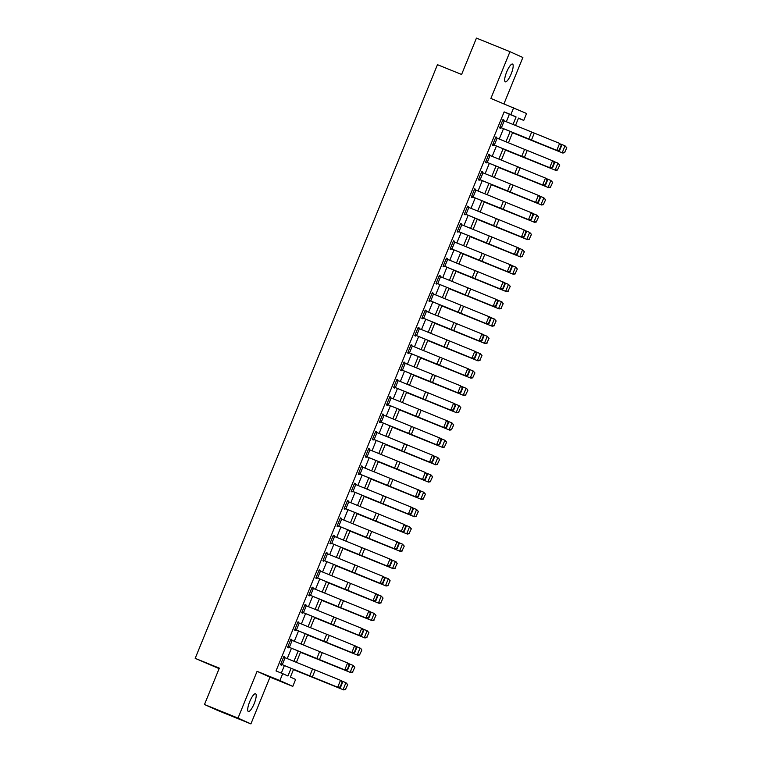 <?xml version="1.0" encoding="UTF-8"?>
<svg xmlns="http://www.w3.org/2000/svg" width="762" height="762" viewBox="0 0 762 762"><rect width="100%" height="100%" fill="white"/><g stroke="black" fill="none" stroke-linecap="round" stroke-linejoin="round"><path stroke-width="1.14" d="M254.184 703.64A9.573 2.448 112.1 0 0 255.546 693.763A9.573 2.448 112.1 0 0 249.717 701.64A9.573 2.448 112.1 0 0 248.355 711.518A9.573 2.448 112.1 0 0 254.184 703.64M511.159 73.952A9.573 2.448 112.1 0 0 512.521 64.065A9.573 2.448 112.1 0 0 506.692 71.942A9.573 2.448 112.1 0 0 505.33 81.82A9.573 2.448 112.1 0 0 511.159 73.952M293.56 669.312L290.389 677.094L295.618 679.447L292.789 686.381L279.892 680.571L282.712 673.646L287.941 675.999L291.084 668.303M269.986 677.142L257.089 671.332L238.011 718.099L204.483 704.507L217.38 710.317L250.908 723.9L269.986 677.142L292.789 686.381M219.123 668.636L195.186 658.358L437.464 64.684L461.601 74.466L476.44 38.1L509.969 51.683L490.88 98.441L526.58 113.49L523.751 120.415L518.522 118.062L515.493 125.482M503.987 103.756L522.865 57.493L509.969 51.683M518.446 118.262L523.751 120.415M238.011 718.099L250.908 723.9M506.32 121.739L509.378 114.243L504.149 111.89L276.015 670.931L282.712 673.646M281.321 673.084L284.388 665.569M287.226 658.606L291.455 648.243M294.294 641.29L298.523 630.926M301.361 623.973L305.591 613.61M308.429 606.647L312.658 596.294M315.497 589.331L319.726 578.977M322.564 572.014L326.793 561.651M329.632 554.698L333.861 544.335M336.699 537.381L340.928 527.018M343.767 520.055L347.996 509.702M350.834 502.739L355.063 492.385M357.902 485.423L362.131 475.059M364.969 468.106L369.199 457.743M372.037 450.79L376.266 440.426M379.105 433.464L383.334 423.11M386.172 416.147L390.401 405.794M393.24 398.831L397.469 388.468M400.307 381.514L404.536 371.151M407.375 364.198L411.604 353.835M414.442 346.872L418.671 336.518M421.51 329.555L425.739 319.202M428.577 312.239L432.806 301.876M435.645 294.923L439.874 284.559M442.712 277.606L446.942 267.243M449.78 260.28L454.009 249.926M456.848 242.964L461.077 232.61M463.915 225.647L468.144 215.284M470.983 208.331L475.212 197.968M478.05 191.014L482.279 180.651M485.118 173.688L489.347 163.335M492.185 156.372L496.414 146.018M499.253 139.055L503.482 128.692M503.577 120.615L503.853 119.958L502.977 119.567L499.586 127.873L500.453 128.273L500.739 127.578L499.853 127.216L501.367 127.797L556.793 150.333L559.613 143.399L561.68 145.475L561.232 145.275L559.251 150.124L559.699 150.324L561.68 145.475M496.51 137.932L496.786 137.274L495.91 136.884L492.519 145.199L493.385 145.59L493.671 144.894L492.785 144.532M489.442 155.257L489.718 154.591L488.842 154.2L485.451 162.516L486.318 162.906L486.604 162.211L485.718 161.858M482.375 172.574L482.651 171.907L481.775 171.517L478.384 179.832L479.25 180.223L479.536 179.527L478.65 179.175M475.307 189.89L475.583 189.233L474.707 188.843L471.316 197.148L472.183 197.539L472.469 196.853L471.583 196.491M468.239 207.207L468.516 206.55L467.639 206.159L464.248 214.465L465.115 214.865L465.401 214.17L464.515 213.808L466.03 214.389L521.456 236.925L524.275 229.991L526.342 232.067L525.894 231.867L523.913 236.715L524.361 236.915L526.342 232.067M461.172 224.523L461.448 223.866L460.572 223.476L457.181 231.791L458.048 232.181L458.333 231.486L457.448 231.124M454.104 241.849L454.381 241.183L453.504 240.792L450.113 249.107L450.99 249.498L451.266 248.803L450.38 248.45M447.037 259.166L447.313 258.499L446.437 258.108L443.046 266.424L443.922 266.814L444.198 266.128L443.313 265.767M439.969 276.482L440.245 275.825L439.369 275.434L435.978 283.74L436.855 284.131L437.131 283.445L436.245 283.083M432.902 293.799L433.178 293.141L432.302 292.751L428.911 301.057L429.787 301.457L430.063 300.761L429.177 300.399M425.834 311.115L426.11 310.458L425.234 310.067L421.843 318.383L422.72 318.773L422.996 318.078L422.11 317.716M418.767 328.441L419.043 327.774L418.167 327.384L414.776 335.699L415.652 336.09L415.928 335.394L415.042 335.042M411.699 345.757L411.975 345.091L411.099 344.7L407.708 353.016L408.584 353.406L408.861 352.72L407.975 352.358M404.632 363.074L404.908 362.417L404.031 362.026L400.641 370.332L401.517 370.723L401.793 370.037L400.907 369.675L402.422 370.256L457.848 392.782L460.667 385.858L462.734 387.934L462.286 387.734L460.305 392.582L460.753 392.782L462.734 387.934M397.564 380.39L397.84 379.733L396.964 379.343L393.573 387.648L394.449 388.048L394.726 387.353L393.84 386.991M390.496 397.707L390.773 397.05L389.896 396.659L386.505 404.974L387.382 405.365L387.658 404.67L386.772 404.308M383.429 415.033L383.705 414.366L382.829 413.976L379.438 422.291L380.314 422.681L380.59 421.986L379.705 421.634M376.361 432.349L376.638 431.692L375.761 431.292L372.37 439.607L373.247 439.998L373.523 439.312L372.637 438.95M369.294 449.666L369.57 449.008L368.694 448.618L365.303 456.924L366.179 457.314L366.455 456.628L365.57 456.267L367.084 456.848L422.51 479.374L425.329 472.45L427.396 474.526L426.949 474.326L424.967 479.174L425.415 479.374L427.396 474.526M362.226 466.982L362.502 466.325L361.626 465.934L358.235 474.24L359.112 474.64L359.388 473.945L358.502 473.583M355.159 484.299L355.435 483.641L354.559 483.251L351.168 491.566L352.044 491.957L352.32 491.261L351.434 490.899M348.091 501.625L348.367 500.958L347.491 500.567L344.1 508.883L344.976 509.273L345.253 508.578L344.367 508.225L345.881 508.797L401.307 531.333L404.127 524.408L406.194 526.475L405.746 526.285L403.765 531.133L404.212 531.324L406.194 526.475M341.024 518.941L341.3 518.284L340.423 517.884L337.033 526.199L337.909 526.59L338.185 525.904L337.299 525.542M333.956 536.258L334.232 535.6L333.356 535.21L329.965 543.516L330.841 543.906L331.118 543.22L330.232 542.858M326.888 553.574L327.165 552.917L326.288 552.526L322.897 560.832L323.774 561.232L324.05 560.537L323.164 560.175L324.679 560.756L380.105 583.292L382.924 576.358L384.991 578.434L384.543 578.234L382.562 583.082L383.01 583.282L384.991 578.434M319.821 570.89L320.097 570.233L319.221 569.843L315.83 578.158L316.706 578.548L316.982 577.853L316.097 577.491M312.753 588.216L313.03 587.55L312.153 587.159L308.762 595.474L309.639 595.865L309.915 595.17L309.029 594.817M305.695 605.533L305.962 604.876L305.086 604.476L301.695 612.791L302.571 613.181L302.847 612.496L301.962 612.134M298.628 622.849L298.894 622.192L298.018 621.802L294.627 630.107L295.504 630.498L295.78 629.812L294.894 629.45M291.56 640.166L291.827 639.509L290.951 639.118L287.56 647.424L288.436 647.824L288.712 647.129L287.826 646.767L289.341 647.348L344.767 669.884L347.596 662.95L349.653 665.026L349.206 664.826L347.224 669.674L347.672 669.874L349.653 665.026M284.493 657.482L284.759 656.825L283.883 656.434L280.492 664.75L281.368 665.14L281.645 664.445L280.759 664.083M257.089 671.332L279.892 680.571M504.149 111.89L510.854 114.605L513.683 107.68M204.483 704.507L219.323 668.141L195.186 658.358M512.655 132.445L508.425 142.799M505.587 149.762L501.358 160.125M498.519 167.078L494.29 177.441M491.452 184.404L487.223 194.758M484.384 201.72L480.155 212.074M477.317 219.037L473.088 229.391M470.249 236.353L466.02 246.717M463.182 253.67L458.953 264.033M456.114 270.996L451.885 281.349M449.047 288.312L444.817 298.666M441.979 305.629L437.75 315.982M434.912 322.945L430.682 333.308M427.844 340.262L423.615 350.625M420.776 357.588L416.547 367.941M413.709 374.904L409.48 385.258M406.641 392.22L402.412 402.574M399.574 409.537L395.345 419.9M392.506 426.853L388.277 437.217M385.439 444.179L381.21 454.533M378.371 461.496L374.142 471.849M371.304 478.812L367.074 489.166M364.236 496.129L360.007 506.492M357.168 513.445L352.939 523.808M350.101 530.771L345.872 541.125M343.033 548.088L338.804 558.441M335.966 565.404L331.737 575.767M328.898 582.72L324.669 593.084M321.831 600.037L317.602 610.4M314.763 617.363L310.534 627.717M307.696 634.679L303.467 645.033M300.628 651.996L296.399 662.359M513.017 124.473L516.084 116.957L510.854 114.605M293.922 661.34L298.152 650.986M300.99 644.023L305.219 633.67M308.058 626.707L312.287 616.344M315.125 609.39L319.354 599.027M322.193 592.064L326.422 581.711M329.26 574.748L333.489 564.394M336.328 557.432L340.557 547.078M343.395 540.115L347.624 529.752M350.463 522.799L354.692 512.435M357.53 505.473L361.76 495.119M364.598 488.156L368.827 477.803M371.666 470.84L375.895 460.486M378.733 453.523L382.962 443.16M385.801 436.207L390.03 425.844M392.868 418.881L397.097 408.527M399.936 401.564L404.165 391.211M407.003 384.248L411.232 373.894M414.071 366.932L418.3 356.568M421.138 349.615L425.367 339.252M428.206 332.289L432.435 321.935M435.273 314.973L439.503 304.619M442.341 297.656L446.57 287.303M449.409 280.34L453.638 269.977M456.476 263.023L460.705 252.66M463.544 245.697L467.773 235.344M470.611 228.381L474.84 218.027M477.679 211.064L481.908 200.711M484.746 193.748L488.975 183.385M491.814 176.432L496.043 166.068M498.881 159.106L503.111 148.752M505.949 141.789L510.178 131.435M509.378 114.243L516.084 116.957M502.968 119.596L503.853 119.958M495.9 136.912L496.786 137.274M488.833 154.238L489.718 154.591M481.765 171.555L482.651 171.907M474.697 188.871L475.583 189.233M467.63 206.188L468.516 206.55M460.562 223.504L461.448 223.866M453.495 240.83L454.381 241.183M446.427 258.147L447.313 258.499M439.36 275.463L440.245 275.825M432.292 292.779L433.178 293.141M425.225 310.096L426.11 310.458M418.157 327.422L419.043 327.774M411.089 344.738L411.975 345.091M404.022 362.055L404.908 362.417M396.954 379.371L397.84 379.733M389.887 396.688L390.773 397.05M382.819 414.014L383.705 414.366M375.752 431.33L376.638 431.692M368.684 448.647L369.57 449.008M361.617 465.963L362.502 466.325M354.549 483.279L355.435 483.641M347.482 500.605L348.367 500.958M340.414 517.922L341.3 518.284M333.346 535.238L334.232 535.6M326.279 552.555L327.165 552.917M319.211 569.871L320.097 570.233M312.144 587.197L313.03 587.55M305.076 604.514L305.962 604.876M298.009 621.83L298.894 622.192M290.941 639.147L291.827 639.509M283.874 656.463L284.759 656.825M499.872 127.187L502.691 120.253L559.613 143.399L561.232 145.275M559.251 150.124L556.793 150.333L557.898 150.819L500.739 127.578M557.898 150.819L559.699 150.324M512.531 132.74L562.823 153.048L512.55 132.702M564.585 152.524L566.814 147.79L564.585 152.524L562.194 152.752L565.023 145.828L560.88 144.142M566.557 147.676L565.023 145.828L566.814 147.79M564.832 152.638L562.823 153.048M497.129 138.189L494.3 145.113L492.804 144.504L495.624 137.579L553.66 161.211L554.612 162.792L554.164 162.592L552.183 167.45L552.631 167.64L554.612 162.792M494.3 145.113L550.831 168.135L493.671 144.894M552.183 167.45L549.726 167.65L552.545 160.725L554.164 162.592M550.831 168.135L552.631 167.64M490.061 155.505L487.232 162.43L485.737 161.82L488.556 154.896L546.592 178.527L547.545 180.108L547.097 179.918L545.116 184.766L545.563 184.956L547.545 180.108M487.232 162.43L543.763 185.452L486.604 162.211M545.116 184.766L542.658 184.966L545.478 178.041L547.097 179.918M543.763 185.452L545.563 184.956M482.994 172.822L480.165 179.746L478.669 179.137L481.489 172.212L539.525 195.844L540.477 197.425L540.029 197.234L538.048 202.082L538.496 202.273L540.477 197.425M480.165 179.746L536.696 202.778L479.536 179.527M538.048 202.082L535.591 202.282L538.41 195.358L540.029 197.234M536.696 202.778L538.496 202.273M505.463 150.057L555.755 170.364L505.482 150.019M557.517 169.84L559.746 165.106L557.517 169.84L555.127 170.069L557.955 163.144L553.812 161.458M559.489 164.992L557.955 163.144L559.746 165.106M557.765 169.955L555.755 170.364M498.396 167.373L548.688 187.681L498.415 167.335M550.45 187.157L552.679 182.423L550.45 187.157L548.059 187.385L550.888 180.461L546.745 178.775M552.421 182.309L550.888 180.461L552.679 182.423M550.697 187.271L548.688 187.681M491.328 184.69L541.62 204.997L491.347 184.652M543.382 204.473L545.611 199.739L543.382 204.473L540.991 204.711L543.82 197.777L539.677 196.101M545.354 199.625L543.82 197.777L545.611 199.739M543.63 204.597L541.62 204.997M475.926 190.138L473.097 197.072L471.602 196.463L474.421 189.528L532.457 213.16L533.41 214.751L532.962 214.551L530.981 219.399L531.428 219.599L533.41 214.751M473.097 197.072L529.628 220.094L472.469 196.853M530.981 219.399L528.523 219.599L531.343 212.674L532.962 214.551M529.628 220.094L531.428 219.599M484.261 202.006L534.553 222.323L484.28 201.968M536.315 221.79L538.543 217.065L536.315 221.79L533.924 222.028L536.753 215.094L532.609 213.417M538.286 216.941L537.381 215.389L538.543 217.065M536.562 221.913L534.553 222.323M464.534 213.779L467.354 206.845L524.275 229.991L525.894 231.867M523.913 236.715L521.456 236.925L522.561 237.411L465.401 214.17M522.561 237.411L524.361 236.915M461.791 224.78L458.962 231.705L457.467 231.096L460.286 224.171L518.322 247.802L519.274 249.384L518.827 249.184L516.846 254.041L517.293 254.232L519.274 249.384M458.962 231.705L515.493 254.727L458.333 231.486M516.846 254.041L514.388 254.241L517.207 247.317L518.827 249.184M515.493 254.727L517.293 254.232M454.724 242.097L451.895 249.022L450.399 248.412L453.219 241.487L511.254 265.119L512.207 266.7L511.759 266.51L509.778 271.358L510.226 271.548L512.207 266.7M451.895 249.022L508.425 272.044L451.266 248.803M509.778 271.358L507.321 271.558L510.14 264.633L511.759 266.51M508.425 272.044L510.226 271.548M447.656 259.413L444.827 266.338L443.332 265.728L446.151 258.804L504.187 282.435L505.139 284.016L504.692 283.826L502.71 288.674L503.158 288.865L505.139 284.016M444.827 266.338L501.358 289.37L444.198 266.128M502.71 288.674L500.253 288.874L503.072 281.95L504.692 283.826M501.358 289.37L503.158 288.865M440.588 276.73L437.759 283.664L436.264 283.054L439.083 276.12L497.119 299.752L498.072 301.342L497.624 301.142L495.643 305.991L496.091 306.191L498.072 301.342M437.759 283.664L494.29 306.686L437.131 283.445M495.643 305.991L493.185 306.191L496.005 299.266L497.624 301.142M494.29 306.686L496.091 306.191M477.193 219.332L527.485 239.639L477.212 219.294M529.247 239.116L531.476 234.382L529.247 239.116L526.856 239.344L529.685 232.42L525.542 230.734M531.219 234.267L529.685 232.42L531.476 234.382M529.495 239.23L527.485 239.639M470.125 236.649L520.417 256.956L470.144 236.611M522.18 256.432L524.408 251.698L522.18 256.432L519.789 256.661L522.618 249.736L518.474 248.05M524.151 251.584L522.618 249.736L524.408 251.698M522.427 256.546L520.417 256.956M463.058 253.965L513.35 274.272L463.077 253.927M515.112 273.748L517.341 269.015L515.112 273.748L512.721 273.977L515.55 267.052L511.407 265.367M517.084 268.9L515.55 267.052L517.341 269.015M515.36 273.863L513.35 274.272M455.99 271.282L506.282 291.589L456.009 271.243M508.044 291.065L510.273 286.331L508.044 291.065L505.654 291.303L508.483 284.369L504.339 282.692M510.016 286.217L508.483 284.369L510.273 286.331M508.292 291.189L506.282 291.589M448.923 288.598L499.215 308.915L448.942 288.56M500.977 308.381L503.206 303.657L500.977 308.381L498.586 308.62L501.415 301.685L497.272 300.009M502.949 303.533L502.044 301.981L503.206 303.657M501.225 308.505L499.215 308.915M433.521 294.046L430.692 300.98L429.197 300.371L432.025 293.437L490.052 317.078L491.004 318.659L490.557 318.459L488.575 323.307L489.023 323.507L491.004 318.659M430.692 300.98L487.223 324.002L430.063 300.761M488.575 323.307L486.118 323.517L488.937 316.582L490.557 318.459M487.223 324.002L489.023 323.507M441.855 305.924L492.147 326.231L441.874 305.886M493.909 325.707L496.138 320.973L493.909 325.707L491.519 325.936L494.348 319.011L490.204 317.325M495.881 320.859L494.348 319.011L496.138 320.973M494.157 325.822L492.147 326.231M426.453 311.372L423.624 318.297L422.129 317.687L424.958 310.763L482.984 334.394L483.937 335.975L483.489 335.775L481.508 340.633L481.955 340.824L483.937 335.975M423.624 318.297L480.155 341.319L422.996 318.078M481.508 340.633L479.05 340.833L481.87 333.908L483.489 335.775M480.155 341.319L481.955 340.824M434.788 323.24L485.08 343.548L434.807 323.202M486.842 343.024L489.071 338.29L486.842 343.024L484.451 343.252L487.28 336.328L483.137 334.642M488.813 338.176L487.28 336.328L489.071 338.29M487.089 343.138L485.08 343.548M419.386 328.689L416.557 335.613L415.061 335.004L417.89 328.079L475.917 351.711L476.869 353.292L476.421 353.101L474.44 357.95L474.888 358.14L476.869 353.292M416.557 335.613L473.088 358.635L415.928 335.394M474.44 357.95L471.983 358.15L474.802 351.225L476.421 353.101M473.088 358.635L474.888 358.14M427.72 340.557L478.012 360.864L427.739 340.519M479.774 360.34L482.003 355.606L479.774 360.34L477.383 360.569L480.212 353.644L476.069 351.958M481.746 355.492L480.212 353.644L482.003 355.606M480.022 360.455L478.012 360.864M412.318 346.005L409.489 352.93L407.994 352.32L410.823 345.396L468.849 369.027L469.802 370.608L469.354 370.418L467.373 375.266L467.82 375.456L469.802 370.608M409.489 352.93L466.02 375.961L408.861 352.72M467.373 375.266L464.915 375.466L467.735 368.541L469.354 370.418M466.02 375.961L467.82 375.456M420.653 357.873L470.945 378.181L420.672 357.835M472.707 377.657L474.936 372.923L472.707 377.657L470.316 377.895L473.145 370.961L469.001 369.284M474.678 372.808L473.145 370.961L474.936 372.923M472.954 377.781L470.945 378.181M400.926 369.646L403.755 362.712L460.667 385.858L462.286 387.734M460.305 392.582L457.848 392.782L458.953 393.278L401.793 370.037M458.953 393.278L460.753 392.782M413.585 375.19L463.877 395.507L413.604 375.152M465.639 394.973L467.868 390.249L465.639 394.973L463.248 395.211L466.077 388.277L461.934 386.601M467.611 390.125L466.706 388.572L467.868 390.249M465.887 395.097L463.877 395.507M398.183 380.638L395.354 387.572L393.859 386.963L396.688 380.028L454.714 403.67L455.666 405.251L455.219 405.051L453.238 409.899L453.685 410.099L455.666 405.251M395.354 387.572L451.885 410.594L394.726 387.353M453.238 409.899L450.78 410.108L453.6 403.174L455.219 405.051M451.885 410.594L453.685 410.099M406.517 392.516L456.809 412.823L406.537 392.478M458.572 412.299L460.8 407.565L458.572 412.299L456.181 412.528L459.01 405.603L454.866 403.917M460.543 407.451L459.01 405.603L460.8 407.565M458.819 412.413L456.809 412.823M391.116 397.964L388.287 404.889L386.791 404.279L389.62 397.354L447.646 420.986L448.599 422.567L448.151 422.367L446.17 427.225L446.618 427.415L448.599 422.567M388.287 404.889L444.817 427.911L387.658 404.67M446.17 427.225L443.713 427.425L446.532 420.5L448.151 422.367M444.817 427.911L446.618 427.415M384.048 415.28L381.219 422.205L379.724 421.596L382.553 414.671L440.579 438.302L441.531 439.884L441.084 439.693L439.103 444.541L439.55 444.732L441.531 439.884M381.219 422.205L437.75 445.227L380.59 421.986M439.103 444.541L436.645 444.741L439.464 437.817L441.084 439.693M437.75 445.227L439.55 444.732M376.98 432.597L374.152 439.522L372.656 438.912L375.485 431.987L433.511 455.619L434.464 457.2L434.016 457.01L432.035 461.858L432.483 462.048L434.464 457.2M374.152 439.522L430.682 462.553L373.523 439.312M432.035 461.858L429.577 462.058L432.397 455.133L434.016 457.01M430.682 462.553L432.483 462.048M365.589 456.238L368.417 449.304L425.329 472.45L426.949 474.326M424.967 479.174L422.51 479.374L423.615 479.87L366.455 456.628M423.615 479.87L425.415 479.374M362.845 467.239L360.016 474.164L358.521 473.554L361.35 466.62L419.376 490.261L420.329 491.842L419.881 491.642L417.9 496.491L418.348 496.691L420.329 491.842M360.016 474.164L416.547 497.186L359.388 473.945M417.9 496.491L415.442 496.7L418.262 489.766L419.881 491.642M416.547 497.186L418.348 496.691M355.778 484.556L352.949 491.48L351.453 490.871L354.282 483.946L412.309 507.578L413.261 509.159L412.813 508.959L410.832 513.817L411.28 514.007L413.261 509.159M352.949 491.48L409.48 514.502L352.32 491.261M410.832 513.817L408.375 514.017L411.194 507.092L412.813 508.959M409.48 514.502L411.28 514.007M344.386 508.187L347.215 501.263L404.127 524.408L405.746 526.285M403.765 531.133L401.307 531.333L402.412 531.819L345.253 508.578M402.412 531.819L404.212 531.324M341.643 519.189L338.814 526.113L337.318 525.504L340.147 518.579L398.174 542.211L399.126 543.792L398.678 543.601L396.697 548.449L397.145 548.64L399.126 543.792M338.814 526.113L395.345 549.145L338.185 525.904M396.697 548.449L394.24 548.65L397.059 541.725L398.678 543.601M395.345 549.145L397.145 548.64M334.575 536.505L331.746 543.439L330.251 542.83L333.08 535.896L391.106 559.527L392.059 561.118L391.611 560.918L389.63 565.766L390.077 565.966L392.059 561.118M331.746 543.439L388.277 566.461L331.118 543.22M389.63 565.766L387.172 565.966L389.992 559.041L391.611 560.918M388.277 566.461L390.077 565.966M399.45 409.832L449.742 430.139L399.469 409.794M451.504 429.616L453.733 424.882L451.504 429.616L449.113 429.844L451.942 422.92L447.799 421.234M453.476 424.767L451.942 422.92L453.733 424.882M451.752 429.73L449.742 430.139M392.382 427.149L442.674 447.456L392.401 427.111M444.437 446.932L446.665 442.198L444.437 446.932L442.046 447.161L444.875 440.236L440.731 438.55M446.408 442.084L444.875 440.236L446.665 442.198M444.684 447.046L442.674 447.456M385.315 444.465L435.607 464.772L385.334 444.427M437.369 464.248L439.598 459.515L437.369 464.248L434.978 464.487L437.807 457.552L433.664 455.876M439.341 459.4L437.807 457.552L439.598 459.515M437.617 464.372L435.607 464.772M378.247 461.782L428.539 482.098L378.266 461.743M430.301 481.565L432.53 476.841L430.301 481.565L427.911 481.803L430.74 474.869L426.596 473.192M432.273 476.717L431.368 475.164L432.53 476.841M430.549 481.689L428.539 482.098M371.18 479.108L421.472 499.415L371.199 479.069M423.234 498.891L425.463 494.157L423.234 498.891L420.843 499.12L423.672 492.195L419.529 490.509M425.206 494.043L423.672 492.195L425.463 494.157M423.482 499.005L421.472 499.415M364.112 496.424L414.404 516.731L364.131 496.386M416.166 516.207L418.395 511.473L416.166 516.207L413.776 516.436L416.604 509.511L412.461 507.825M418.138 511.359L416.604 509.511L418.395 511.473M416.414 516.322L414.404 516.731M357.045 513.74L407.337 534.048L357.064 513.702M409.099 533.524L411.328 528.79L409.099 533.524L406.708 533.752L409.537 526.828L405.394 525.142M411.07 528.676L409.537 526.828L411.328 528.79M409.346 533.638L407.337 534.048M349.977 531.057L400.269 551.364L349.996 531.019M402.031 550.84L404.26 546.106L402.031 550.84L399.64 551.078L402.469 544.144L398.326 542.468M404.003 545.992L402.469 544.144L404.26 546.106M402.279 550.964L400.269 551.364M342.91 548.373L393.202 568.69L342.929 548.335M394.964 568.157L397.192 563.432L394.964 568.157L392.573 568.395L395.402 561.47L391.258 559.784M396.935 563.308L396.03 561.756L397.192 563.432M395.211 568.281L393.202 568.69M323.183 560.146L326.012 553.212L382.924 576.358L384.543 578.234M382.562 583.082L380.105 583.292L381.21 583.778L324.05 560.537M381.21 583.778L383.01 583.282M335.842 565.699L386.134 586.007L335.861 565.661M387.896 585.483L390.125 580.749L387.896 585.483L385.505 585.711L388.334 578.787L384.191 577.101M389.868 580.634L388.334 578.787L390.125 580.749M388.144 585.597L386.134 586.007M320.44 571.148L317.611 578.072L316.116 577.463L318.945 570.538L376.971 594.169L377.923 595.751L377.476 595.551L375.495 600.408L375.942 600.599L377.923 595.751M317.611 578.072L374.142 601.094L316.982 577.853M375.495 600.408L373.037 600.608L375.866 593.684L377.476 595.551M374.142 601.094L375.942 600.599M328.774 583.016L379.066 603.323L328.793 582.978M380.829 602.799L383.057 598.065L380.829 602.799L378.438 603.028L381.267 596.103L377.123 594.417M382.8 597.951L381.267 596.103L383.057 598.065M381.076 602.913L379.066 603.323M313.373 588.464L310.544 595.389L309.048 594.779L311.877 587.854L369.903 611.486L370.856 613.067L370.408 612.877L368.427 617.725L368.875 617.915L370.856 613.067M310.544 595.389L367.074 618.411L309.915 595.17M368.427 617.725L365.97 617.925L368.798 611L370.408 612.877M367.074 618.411L368.875 617.915M321.707 600.332L371.999 620.639L321.726 600.294M373.761 620.116L375.99 615.382L373.761 620.116L371.37 620.344L374.199 613.42L370.056 611.734M375.733 615.267L374.199 613.42L375.99 615.382M374.009 620.23L371.999 620.639M306.305 605.78L303.476 612.705L301.981 612.096L304.81 605.171L362.836 628.802L363.788 630.384L363.341 630.193L361.359 635.041L361.807 635.241L363.788 630.384M303.476 612.705L360.007 635.737L302.847 612.496M361.359 635.041L358.902 635.241L361.731 628.317L363.341 630.193M360.007 635.737L361.807 635.241M314.639 617.649L364.931 637.956L314.658 617.611M366.693 637.432L368.922 632.698L366.693 637.432L364.303 637.67L367.132 630.736L362.988 629.06M368.665 632.584L367.132 630.736L368.922 632.698M366.941 637.556L364.931 637.956M299.237 623.097L296.408 630.031L294.913 629.422L297.742 622.487L355.768 646.128L356.721 647.71L356.273 647.51L354.292 652.358L354.74 652.558L356.721 647.71M296.408 630.031L352.939 653.053L295.78 629.812M354.292 652.358L351.834 652.558L354.663 645.633L356.273 647.51M352.939 653.053L354.74 652.558M307.572 634.965L357.864 655.282L307.591 634.927M359.626 654.749L361.855 650.024L359.626 654.749L357.235 654.987L360.064 648.062L355.921 646.376M361.598 649.9L360.693 648.348L361.855 650.024M359.874 654.872L357.864 655.282M287.846 646.738L290.674 639.804L347.596 662.95L349.206 664.826M347.224 669.674L344.767 669.884L345.872 670.37L288.712 647.129M345.872 670.37L347.672 669.874M300.514 652.291L350.796 672.598L300.523 652.253M352.558 672.074L354.787 667.341L352.558 672.074L350.168 672.303L352.997 665.378L348.853 663.692M354.53 667.226L352.997 665.378L354.787 667.341M352.806 672.189L350.796 672.598M285.102 657.739L282.273 664.664L280.778 664.054L283.607 657.13L341.633 680.761L342.586 682.342L342.138 682.142L340.157 687L340.604 687.191L342.586 682.342M282.273 664.664L338.804 687.686L281.645 664.445M340.157 687L337.699 687.2L340.528 680.276L342.138 682.142M338.804 687.686L340.604 687.191M293.446 669.607L343.729 689.915L293.456 669.569M345.491 689.391L347.72 684.657L345.491 689.391L343.1 689.62L345.929 682.695L341.786 681.009M347.462 684.543L345.929 682.695L347.72 684.657M345.738 689.505L343.729 689.915M531.647 132.093L528.828 139.017M534.267 133.15L531.447 140.084M504.196 120.863L501.367 127.797M524.58 149.409L521.76 156.334M527.209 150.476L524.38 157.401M517.512 166.726L514.693 173.65M520.141 167.792L517.312 174.717M510.445 184.042L507.625 190.967M513.074 185.109L510.245 192.034M503.377 201.359L500.558 208.293M506.006 202.425L503.177 209.35M496.31 218.684L493.49 225.609M498.939 219.742L496.11 226.676M468.859 207.455L466.03 214.389M489.242 236.001L486.423 242.926M491.871 237.068L489.042 243.992M482.175 253.317L479.355 260.242M484.803 254.384L481.975 261.309M475.107 270.634L472.288 277.558M477.736 271.701L474.907 278.625M468.039 287.95L465.22 294.884M470.668 289.017L467.839 295.942M460.972 305.276L458.153 312.201M463.601 306.334L460.772 313.268M453.904 322.593L451.085 329.517M456.533 323.66L453.704 330.584M446.837 339.909L444.017 346.834M449.466 340.976L446.637 347.901M439.769 357.226L436.95 364.15M442.398 358.292L439.569 365.217M432.702 374.542L429.882 381.476M435.331 375.609L432.502 382.534M405.251 363.322L402.422 370.256M425.634 391.868L422.815 398.793M428.263 392.925L425.434 399.86M418.567 409.184L415.747 416.109M421.195 410.251L418.367 417.176M411.499 426.501L408.68 433.426M414.128 427.568L411.299 434.492M404.432 443.817L401.612 450.742M407.06 444.884L404.231 451.809M397.373 461.134L394.545 468.068M399.993 462.201L397.164 469.125M369.913 449.913L367.084 456.848M390.306 478.46L387.477 485.384M392.925 479.517L390.096 486.451M383.238 495.776L380.409 502.701M385.858 496.843L383.029 503.768M376.171 513.093L373.342 520.017M378.79 514.159L375.961 521.084M348.71 501.872L345.881 508.797M369.103 530.409L366.274 537.334M371.723 531.476L368.894 538.401M362.036 547.726L359.207 554.66M364.655 548.792L361.826 555.717M354.968 565.052L352.139 571.976M357.588 566.109L354.759 573.043M327.508 553.831L324.679 560.756M347.901 582.368L345.072 589.293M350.52 583.435L347.691 590.359M340.833 599.684L338.004 606.609M343.452 600.751L340.624 607.676M333.766 617.001L330.937 623.926M336.385 618.068L333.556 624.992M326.698 634.317L323.869 641.252M329.317 635.384L326.488 642.309M319.63 651.643L316.802 658.568M322.25 652.701L319.421 659.635M292.17 640.423L289.341 647.348M312.563 668.96L309.734 675.884M315.182 670.027L312.353 676.951"/></g></svg>

